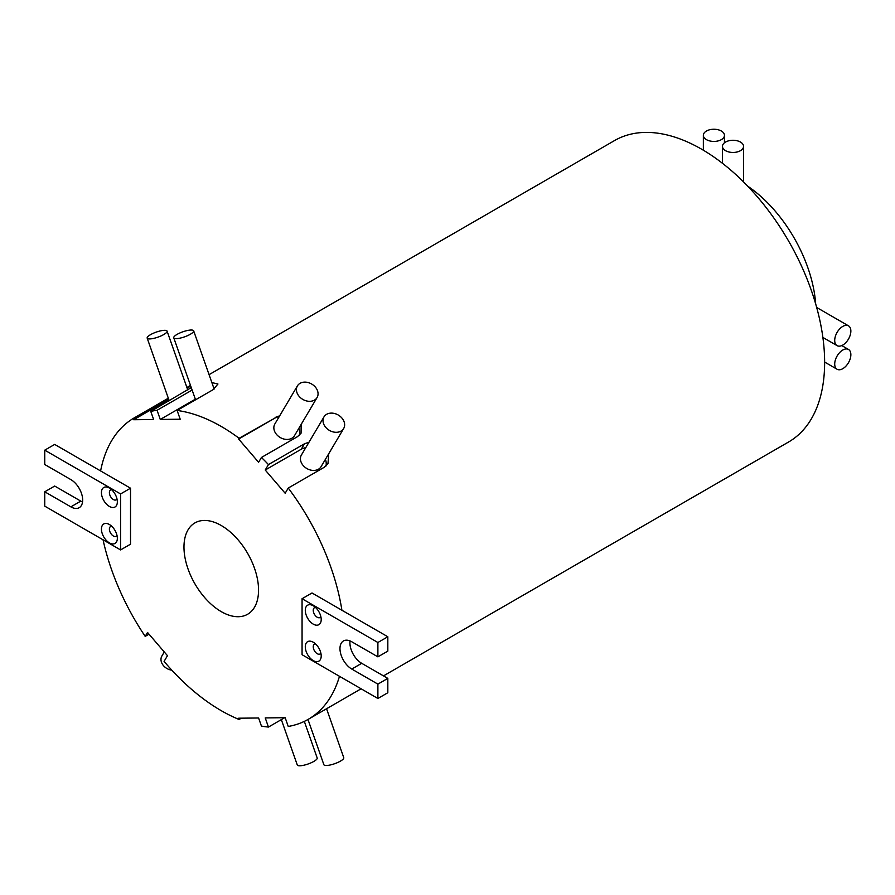 <?xml version="1.0" encoding="UTF-8"?>
<svg xmlns="http://www.w3.org/2000/svg" width="895" height="895" viewBox="0 0 895 895"><rect width="100%" height="100%" fill="white"/><g stroke="black" fill="none" stroke-linecap="round" stroke-linejoin="round"><path stroke-width="1.34" d="M171.818 670.165A10.55 8.189 -149.4 0 1 161.894 656.001L164.277 651.974M304.322 721.381L317.188 757.975A10.55 2.663 160.6 0 1 313.888 761.399A10.55 2.663 160.6 0 1 303.562 765.292A10.55 2.663 160.6 0 1 297.285 764.979L281.343 719.625M326.563 708.75L343.769 757.685A10.55 2.663 160.6 0 1 340.469 761.108A10.55 2.663 160.6 0 1 330.143 765.001A10.55 2.663 160.6 0 1 323.867 764.677L307.981 719.479M150.483 334.696A10.55 2.663 -19.4 0 0 147.183 338.12A10.55 2.663 -19.4 0 0 153.448 338.433A10.55 2.663 -19.4 0 0 163.774 334.54A10.55 2.663 -19.4 0 0 167.074 331.116A10.55 2.663 -19.4 0 0 160.809 330.803A10.55 2.663 -19.4 0 0 150.483 334.696M177.065 334.394A10.55 2.663 -19.4 0 0 173.764 337.829A10.55 2.663 -19.4 0 0 180.029 338.142A10.55 2.663 -19.4 0 0 190.355 334.249A10.55 2.663 -19.4 0 0 193.656 330.826A10.55 2.663 -19.4 0 0 187.391 330.512A10.55 2.663 -19.4 0 0 177.065 334.394M300.038 383.328A11.422 8.872 30.6 0 0 297.408 385.902A11.422 8.872 30.6 0 0 300.809 398.006A11.422 8.872 30.6 0 0 314.436 400.11A11.422 8.872 30.6 0 0 317.076 397.537A11.422 8.872 30.6 0 0 313.675 385.432A11.422 8.872 30.6 0 0 300.038 383.328M297.408 385.902L274.832 424.017A11.422 8.872 30.6 0 0 278.233 436.122A11.422 8.872 30.6 0 0 291.871 438.237A11.422 8.872 30.6 0 0 294.5 435.664L317.076 397.537M326.619 414.318A11.422 8.872 30.6 0 0 323.99 416.88A11.422 8.872 30.6 0 0 327.391 428.985A11.422 8.872 30.6 0 0 341.017 431.099A11.422 8.872 30.6 0 0 343.658 428.526A11.422 8.872 30.6 0 0 340.257 416.421A11.422 8.872 30.6 0 0 326.619 414.318M323.99 416.88L301.414 455.007A11.422 8.872 30.6 0 0 304.815 467.112A11.422 8.872 30.6 0 0 318.452 469.226A11.422 8.872 30.6 0 0 321.081 466.653L343.658 428.526M109.391 524.515A11.255 6.5 -120 0 0 101.437 529.113A11.255 6.5 -120 0 0 109.391 542.885A11.255 6.5 -120 0 0 117.346 538.298A11.255 6.5 -120 0 0 109.391 524.515L109.391 524.515M111.73 526.271A5.627 3.244 -120 0 0 110.555 526.54A5.627 3.244 -120 0 0 109.693 531.048A5.627 3.244 -120 0 0 113.363 536.004A5.627 3.244 -120 0 0 116.182 536.284A5.627 3.244 -120 0 0 116.988 535.389M109.391 488.055A11.255 6.5 -120 0 0 101.437 492.653A11.255 6.5 -120 0 0 109.391 506.436A11.255 6.5 -120 0 0 117.346 501.838A11.255 6.5 -120 0 0 109.391 488.055L109.391 488.055M111.73 489.822A5.627 3.244 -120 0 0 110.555 490.08A5.627 3.244 -120 0 0 109.693 494.588A5.627 3.244 -120 0 0 113.363 499.544A5.627 3.244 -120 0 0 116.182 499.824A5.627 3.244 -120 0 0 116.988 498.929M313.25 605.758A11.255 6.5 -120 0 0 305.296 610.345A11.255 6.5 -120 0 0 313.25 624.128A11.255 6.5 -120 0 0 321.204 619.541A11.255 6.5 -120 0 0 313.25 605.758L313.25 605.758M315.588 607.515A5.627 3.244 -120 0 0 314.413 607.772A5.627 3.244 -120 0 0 313.552 612.281A5.627 3.244 -120 0 0 317.222 617.237A5.627 3.244 -120 0 0 320.041 617.516A5.627 3.244 -120 0 0 320.846 616.633M313.25 642.218A11.255 6.5 -120 0 0 305.296 646.805A11.255 6.5 -120 0 0 313.25 660.588A11.255 6.5 -120 0 0 321.204 655.99A11.255 6.5 -120 0 0 313.25 642.218L313.25 642.218M315.588 643.975A5.627 3.244 -120 0 0 314.413 644.232A5.627 3.244 -120 0 0 313.552 648.741A5.627 3.244 -120 0 0 317.222 653.697A5.627 3.244 -120 0 0 320.041 653.976A5.627 3.244 -120 0 0 320.846 653.093M706.446 139.642A10.55 6.086 0 0 0 717.935 140.962A10.55 6.086 0 0 0 724.447 135.335A10.55 6.086 0 0 0 721.359 131.028A10.55 6.086 0 0 0 709.869 129.708A10.55 6.086 0 0 0 703.358 135.335A10.55 6.086 0 0 0 706.446 139.642M725.543 150.673A10.55 6.086 0 0 0 737.044 151.993A10.55 6.086 0 0 0 743.555 146.366A10.55 6.086 0 0 0 740.467 142.059A10.55 6.086 0 0 0 728.966 140.739A10.55 6.086 0 0 0 722.455 146.366A10.55 6.086 0 0 0 725.543 150.673M842.788 326.406A11.422 6.601 120 0 0 835.326 336.475A11.422 6.601 120 0 0 837.071 345.627A11.422 6.601 120 0 0 842.788 345.067A11.422 6.601 120 0 0 850.25 334.987A11.422 6.601 120 0 0 848.494 325.836A11.422 6.601 120 0 0 842.788 326.406M842.788 350.023A11.422 6.601 120 0 0 835.326 360.092A11.422 6.601 120 0 0 837.071 369.243A11.422 6.601 120 0 0 842.788 368.684A11.422 6.601 120 0 0 850.25 358.615A11.422 6.601 120 0 0 848.494 349.453A11.422 6.601 120 0 0 842.788 350.023M221.266 611.643A52.738 30.452 60 0 1 186.809 565.17A52.738 30.452 60 0 1 194.897 522.915A52.738 30.452 60 0 1 221.266 525.522A52.738 30.452 60 0 1 255.713 571.994A52.738 30.452 60 0 1 247.635 614.25A52.738 30.452 60 0 1 221.266 611.643M815.669 303.886A105.476 60.894 -120 0 0 747.705 186.171M103.048 539.797A174.033 100.475 -120 0 0 145.203 636.379L147.53 632.452L167.466 655.688L164.087 661.405A174.033 100.475 -120 0 0 221.266 710.686A174.033 100.475 -120 0 0 239.099 719.479L241.348 718.182M383.485 675.882L788.596 441.996A174.033 100.475 -120 0 0 815.267 302.544A174.033 100.475 -120 0 0 701.579 149.174A174.033 100.475 -120 0 0 614.563 140.56L209.072 374.658M279.162 416.712A15.819 12.284 30.6 0 0 274.698 418.222L239.099 438.281A174.033 100.475 -120 0 0 221.266 426.479A174.033 100.475 -120 0 0 177.12 410.458L180.208 419.218L160.272 419.442L195.345 399.192M275.145 417.473L279.721 415.783M301.156 424.431L301.067 433.191L297.487 436.648L261.441 457.468A174.033 100.475 -120 0 1 268.455 464.583L304.501 443.775L308.988 442.219M328.733 453.731L327.984 463.61L324.303 467.246L288.246 488.055A174.033 100.475 -120 0 1 341.912 610.245L312.008 592.982L302.062 598.721L302.062 654.704L377.891 698.48L387.826 692.741L387.826 678.388L361.725 663.318A16.703 9.644 -120 0 1 350.046 640.932M239.099 719.479L238.652 718.204L258.588 717.991L261.441 726.091A174.033 100.475 -120 0 0 268.455 727.064L265.233 717.913L285.169 717.7L288.246 726.46A174.033 100.475 -120 0 0 308.283 719.3A174.033 100.475 -120 0 0 339.485 676.307M268.455 727.064L284.666 717.7M168.763 399.483L133.691 419.733L153.627 419.509L150.774 411.409A174.033 100.475 -120 0 1 157.05 410.29L160.272 419.442M299.344 435.294A15.819 12.284 30.6 0 0 298.829 428.358M274.698 418.222L238.652 439.031L258.588 462.279L261.441 457.468M305.743 447.69A15.819 12.284 30.6 0 0 301.279 449.212L265.233 470.02L285.169 493.257L288.246 488.055M325.981 466.038A15.819 12.284 30.6 0 0 325.411 459.336M268.455 464.583L265.233 470.02M239.099 438.281L238.652 439.031M120.579 549.922L120.579 493.939L44.75 450.163L44.75 464.516L70.85 479.597A16.703 9.644 -120 0 1 81.769 494.308A16.703 9.644 -120 0 1 79.207 507.689A16.703 9.644 -120 0 1 70.85 506.861L44.75 491.791L44.75 506.145L120.579 549.922L130.525 544.182L130.525 488.2L100.609 470.938A174.033 100.475 -120 0 1 133.243 418.457L133.691 419.733M149.017 634.175L145.203 636.379M133.243 418.457L168.316 398.208M187.01 387.815L190.814 386.327M191.261 387.591L150.774 411.409M157.05 410.29L192.123 390.041M211.858 382.579L217.955 384L213.167 389.638L177.12 410.458M377.891 698.48L377.891 684.127L351.78 669.057A16.703 9.644 -120 0 1 340.872 654.334A16.703 9.644 -120 0 1 343.434 640.954A16.703 9.644 -120 0 1 351.78 641.782L377.891 656.852L387.826 651.112L387.826 636.759L341.912 610.245M377.891 656.852L377.891 642.498L302.062 598.721M377.891 642.498L387.826 636.759M377.891 684.127L387.826 678.388M100.609 470.938L54.696 444.423L44.75 450.163M70.85 506.861L80.796 501.122L54.696 486.052L44.75 491.791M80.796 501.122A16.703 9.644 -120 0 0 82.53 501.972M120.579 493.939L130.525 488.2M351.78 669.057L361.725 663.318M301.279 449.212L304.501 443.775M147.183 338.12L169.211 400.759M173.764 337.829L195.558 399.808M724.447 135.335L724.447 142.808M743.555 146.366L743.555 181.931M837.071 345.627L822.885 337.437M837.071 369.243L824.642 362.061M308.283 719.3L361.11 688.792M186.898 387.468L190.49 385.387M848.494 349.453L841.77 345.571M848.494 325.836L816.676 307.466M722.455 146.366L722.455 163.293M703.358 135.335L703.358 150.215M193.656 330.826L214.14 389.056M167.074 331.116L187.793 390.019"/></g></svg>
